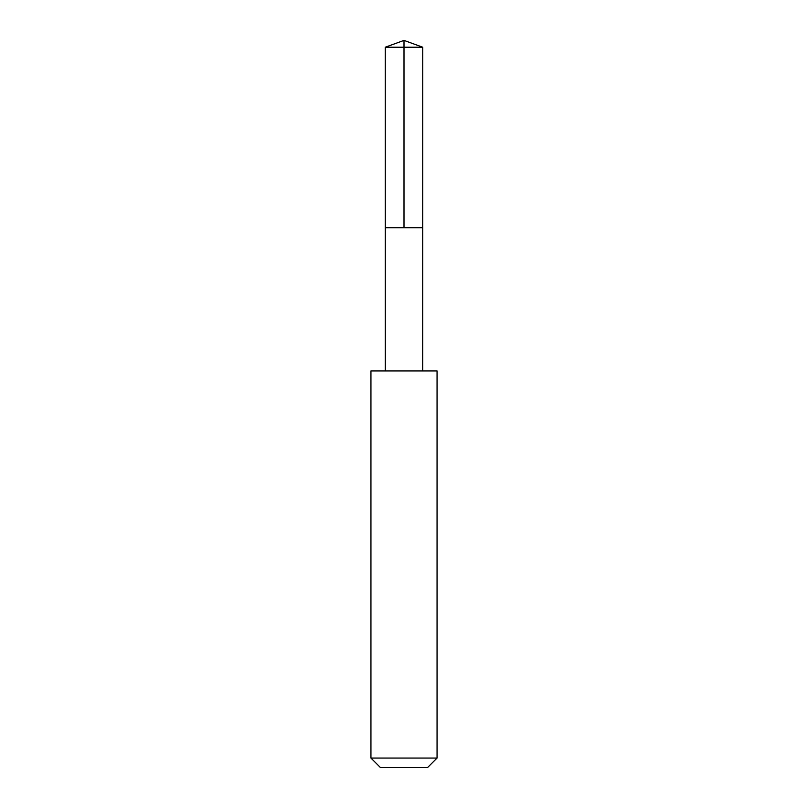 <?xml version="1.0" encoding="UTF-8"?>
<svg xmlns="http://www.w3.org/2000/svg" width="808" height="808" viewBox="0 0 808 808"><rect width="100%" height="100%" fill="white"/><g stroke="black" fill="none" stroke-linecap="round" stroke-linejoin="round"><path stroke-width="1.21" d="M385.275 227.704L422.725 227.704L422.736 47.218L385.264 47.218L385.275 227.704L422.725 227.704L422.715 370.923L385.285 370.923L385.275 227.704M410.09 370.943L370.943 370.943L370.943 758.055L437.057 758.055L437.057 370.943L410.09 370.943M437.057 758.055L427.513 767.6L380.487 767.6L370.943 758.055M404 227.704L404 40.4L385.264 47.218M404 40.4L422.736 47.218M385.285 370.923L370.943 370.943M422.715 370.923L437.057 370.943"/></g></svg>
